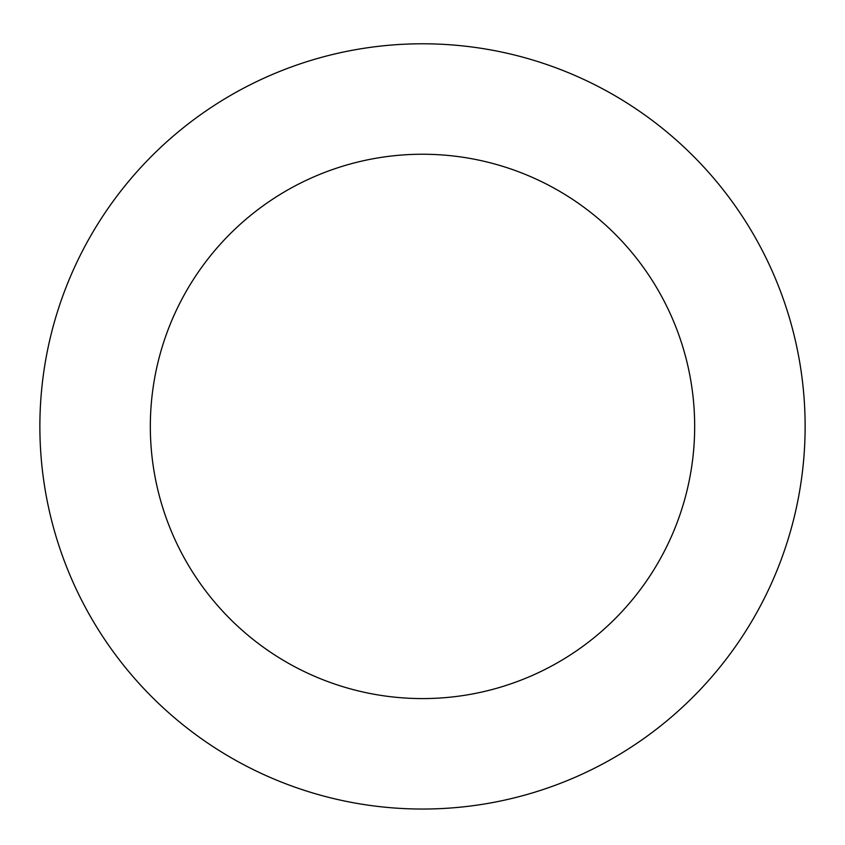 <?xml version="1.0" encoding="UTF-8"?>
<svg xmlns="http://www.w3.org/2000/svg" width="845" height="845" viewBox="0 0 845 845"><rect width="100%" height="100%" fill="white"/><g stroke="black" fill="none" stroke-linecap="round" stroke-linejoin="round"><path stroke-width="1.27" d="M802.75 468.996A382.627 382.627 0 0 0 269.249 75.818A382.627 382.627 0 0 0 195.501 734.432A382.627 382.627 0 0 0 802.75 468.996M692.985 456.701A272.174 272.174 0 0 0 313.484 177.027A272.174 272.174 0 0 0 261.031 645.517A272.174 272.174 0 0 0 692.985 456.701"/></g></svg>
